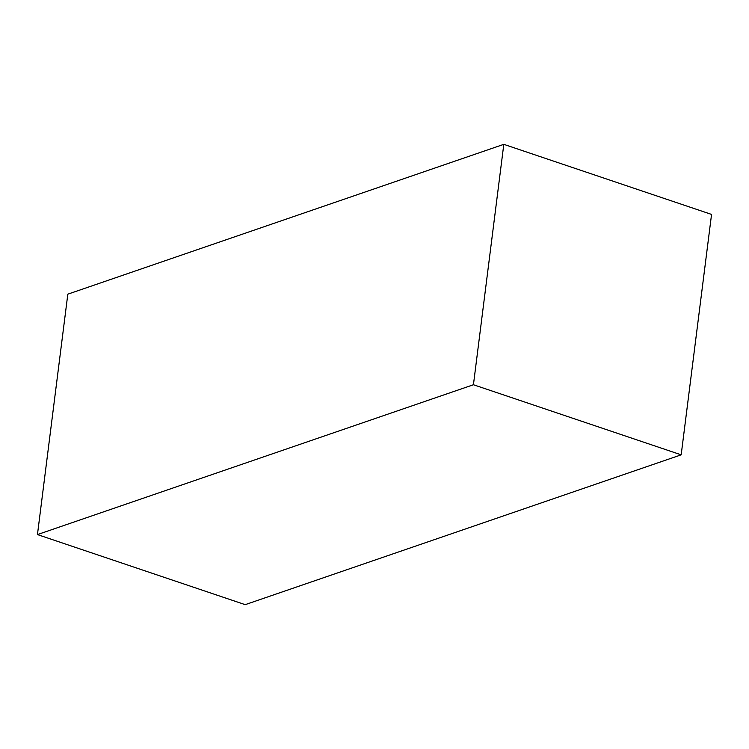 <?xml version="1.0" encoding="UTF-8"?>
<svg xmlns="http://www.w3.org/2000/svg" width="749" height="749" viewBox="0 0 749 749"><rect width="100%" height="100%" fill="white"/><g stroke="black" fill="none" stroke-linecap="round" stroke-linejoin="round"><path stroke-width="1.12" d="M503.805 144.342L711.55 214.42L681.178 454.83L473.434 384.743L503.805 144.342L67.822 294.17L37.45 534.58L245.195 604.658L681.178 454.83M37.45 534.58L473.434 384.743"/></g></svg>
